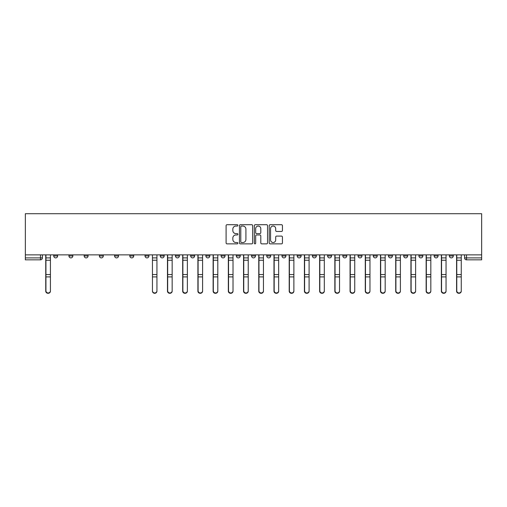 <?xml version="1.0" encoding="UTF-8"?>
<svg xmlns="http://www.w3.org/2000/svg" width="507" height="507" viewBox="0 0 507 507"><rect width="100%" height="100%" fill="white"/><g stroke="black" fill="none" stroke-linecap="round" stroke-linejoin="round"><path stroke-width="0.76" d="M237.891 225.381A0.672 0.672 0 0 0 237.225 224.709L227.054 224.709A0.957 0.957 0 0 0 226.09 225.666L226.09 242.904A0.957 0.957 0 0 0 227.054 243.861L237.225 243.861A0.672 0.672 0 0 0 237.891 243.189A0.672 0.672 0 0 0 237.225 242.517L235.907 242.517A3.061 3.061 0 0 1 232.846 239.456L232.846 238.017A3.061 3.061 0 0 1 235.907 234.956L237.225 234.956A0.672 0.672 0 0 0 237.891 234.285A0.672 0.672 0 0 0 237.225 233.613L235.907 233.613A3.061 3.061 0 0 1 232.846 230.552L232.846 229.113A3.061 3.061 0 0 1 235.907 226.052L237.225 226.052A0.672 0.672 0 0 0 237.891 225.381M449.367 254.869L449.367 255.94L453.264 255.94A1.952 1.952 0 0 1 451.312 257.892A1.952 1.952 0 0 1 449.367 255.94L449.367 254.869M358.062 254.869L358.062 255.94L361.966 255.94A1.952 1.952 0 0 1 360.014 257.892A1.952 1.952 0 0 1 358.062 255.94L358.062 254.869M342.846 254.869L342.846 255.94L346.75 255.94A1.952 1.952 0 0 1 344.798 257.892A1.952 1.952 0 0 1 342.846 255.94L342.846 254.869M327.63 254.869L327.63 255.94L331.534 255.94A1.952 1.952 0 0 1 329.582 257.892A1.952 1.952 0 0 1 327.63 255.94L327.63 254.869M297.197 254.869L297.197 255.94L301.101 255.94A1.952 1.952 0 0 1 299.149 257.892A1.952 1.952 0 0 1 297.197 255.94L297.197 254.869M266.764 255.94L266.764 254.869L266.764 255.94A1.952 1.952 0 0 0 268.716 257.892A1.952 1.952 0 0 1 266.764 255.94L270.668 255.94A1.952 1.952 0 0 1 268.716 257.892A1.952 1.952 0 0 0 270.668 255.94L270.668 254.869L270.668 255.94M251.548 255.94L251.548 254.869L251.548 255.94A1.952 1.952 0 0 0 253.5 257.892A1.952 1.952 0 0 1 251.548 255.94L255.452 255.94A1.952 1.952 0 0 1 253.5 257.892M236.332 255.94L236.332 254.869L236.332 255.94A1.952 1.952 0 0 0 238.284 257.892A1.952 1.952 0 0 1 236.332 255.94L240.236 255.94A1.952 1.952 0 0 1 238.284 257.892A1.952 1.952 0 0 0 240.236 255.94L240.236 254.869L240.236 255.94M221.115 254.869L221.115 255.94L225.019 255.94A1.952 1.952 0 0 1 223.067 257.892A1.952 1.952 0 0 1 221.115 255.94L221.115 254.869M205.899 254.869L205.899 255.94L209.803 255.94A1.952 1.952 0 0 1 207.851 257.892A1.952 1.952 0 0 1 205.899 255.94L205.899 254.869M190.683 254.869L190.683 255.94L194.587 255.94A1.952 1.952 0 0 1 192.635 257.892A1.952 1.952 0 0 1 190.683 255.94L190.683 254.869M175.466 255.94L175.466 254.869L175.466 255.94A1.952 1.952 0 0 0 177.418 257.892A1.952 1.952 0 0 1 175.466 255.94L179.37 255.94A1.952 1.952 0 0 1 177.418 257.892M145.034 255.94L145.034 254.869L145.034 255.94A1.952 1.952 0 0 0 146.986 257.892A1.952 1.952 0 0 1 145.034 255.94L148.938 255.94A1.952 1.952 0 0 1 146.986 257.892A1.952 1.952 0 0 0 148.938 255.94L148.938 254.869L148.938 255.94M129.817 255.94L129.817 254.869L129.817 255.94A1.952 1.952 0 0 0 131.769 257.892A1.952 1.952 0 0 1 129.817 255.94L133.721 255.94A1.952 1.952 0 0 1 131.769 257.892A1.952 1.952 0 0 0 133.721 255.94L133.721 254.869L133.721 255.94M114.601 255.94L114.601 254.869L114.601 255.94A1.952 1.952 0 0 0 116.553 257.892A1.952 1.952 0 0 1 114.601 255.94L118.505 255.94A1.952 1.952 0 0 1 116.553 257.892A1.952 1.952 0 0 0 118.505 255.94L118.505 254.869L118.505 255.94M99.385 255.94L99.385 254.869L99.385 255.94A1.952 1.952 0 0 0 101.337 257.892A1.952 1.952 0 0 1 99.385 255.94L103.289 255.94A1.952 1.952 0 0 1 101.337 257.892M84.168 254.869L84.168 255.94L88.072 255.94A1.952 1.952 0 0 1 86.12 257.892A1.952 1.952 0 0 1 84.168 255.94L84.168 254.869M68.952 255.94L68.952 254.869L68.952 255.94A1.952 1.952 0 0 0 70.904 257.892A1.952 1.952 0 0 1 68.952 255.94L72.856 255.94A1.952 1.952 0 0 1 70.904 257.892A1.952 1.952 0 0 0 72.856 255.94L72.856 254.869L72.856 255.94M281.48 231.458A0.957 0.957 0 0 0 282.437 230.501L282.437 225.666A0.957 0.957 0 0 0 281.48 224.709L270.18 224.709A0.957 0.957 0 0 0 269.223 225.666L269.223 242.904A0.957 0.957 0 0 0 270.18 243.861L281.48 243.861A0.957 0.957 0 0 0 282.437 242.904L282.437 237.061A0.957 0.957 0 0 0 281.48 236.104L276.645 236.104A0.957 0.957 0 0 0 275.688 237.061L275.688 239.957A2.56 2.56 0 0 1 273.127 242.517A2.56 2.56 0 0 1 270.567 239.957L270.567 228.613A2.56 2.56 0 0 1 273.127 226.052A2.56 2.56 0 0 1 275.688 228.613L275.688 230.501A0.957 0.957 0 0 0 276.645 231.458L281.48 231.458M481.65 254.869L25.35 254.869L25.35 213.707L481.65 213.707L481.65 259.844L466.529 259.844A1.952 1.952 0 0 1 464.583 257.892L481.65 257.892M252.663 225.666A0.957 0.957 0 0 0 251.706 224.709L240.407 224.709A0.957 0.957 0 0 0 239.45 225.666L239.45 242.904A0.957 0.957 0 0 0 240.407 243.861L251.706 243.861A0.957 0.957 0 0 0 252.663 242.904L252.663 225.666M255.294 224.709L266.593 224.709A0.957 0.957 0 0 1 267.55 225.666L267.55 242.904A0.957 0.957 0 0 1 266.593 243.861L261.758 243.861A0.957 0.957 0 0 1 260.801 242.904L260.801 235.913A0.957 0.957 0 0 0 259.844 234.956L256.637 234.956A0.957 0.957 0 0 0 255.68 235.913L255.68 243.189A0.672 0.672 0 0 1 255.008 243.861A0.672 0.672 0 0 1 254.337 243.189L254.337 225.666A0.957 0.957 0 0 1 255.294 224.709M464.583 254.869L464.583 257.892L464.583 254.869M42.417 254.869L42.417 257.892A1.952 1.952 0 0 1 40.471 259.844L25.35 259.844L40.471 259.844L40.471 257.892L42.417 257.892M25.35 259.844L25.35 257.892L40.471 257.892L40.471 254.869M25.35 254.869L25.35 257.892M453.264 254.869L453.264 255.94L453.264 254.869M438.048 254.869L438.048 255.94A1.952 1.952 0 0 1 436.096 257.892A1.952 1.952 0 0 1 434.144 255.94L438.048 255.94M434.144 254.869L434.144 255.94M422.832 254.869L422.832 255.94A1.952 1.952 0 0 1 420.88 257.892A1.952 1.952 0 0 1 418.928 255.94L422.832 255.94M418.928 254.869L418.928 255.94M407.615 254.869L407.615 255.94A1.952 1.952 0 0 1 405.663 257.892A1.952 1.952 0 0 1 403.711 255.94L407.615 255.94M403.711 254.869L403.711 255.94M392.399 254.869L392.399 255.94A1.952 1.952 0 0 1 390.447 257.892A1.952 1.952 0 0 1 388.495 255.94L392.399 255.94M388.495 254.869L388.495 255.94M377.183 254.869L377.183 255.94A1.952 1.952 0 0 1 375.231 257.892A1.952 1.952 0 0 1 373.279 255.94L377.183 255.94M373.279 254.869L373.279 255.94M361.966 254.869L361.966 255.94A1.952 1.952 0 0 1 360.014 257.892M346.75 254.869L346.75 255.94M331.534 255.94L331.534 254.869L331.534 255.94A1.952 1.952 0 0 1 329.582 257.892M316.317 254.869L316.317 255.94A1.952 1.952 0 0 1 314.365 257.892A1.952 1.952 0 0 1 312.413 255.94A1.952 1.952 0 0 0 314.365 257.892A1.952 1.952 0 0 0 316.317 255.94L312.413 255.94L312.413 254.869M301.101 255.94L301.101 254.869L301.101 255.94A1.952 1.952 0 0 1 299.149 257.892M285.885 254.869L285.885 255.94A1.952 1.952 0 0 1 283.933 257.892A1.952 1.952 0 0 1 281.981 255.94A1.952 1.952 0 0 0 283.933 257.892M281.981 254.869L281.981 255.94L285.885 255.94M255.452 254.869L255.452 255.94L255.452 254.869M225.019 255.94L225.019 254.869L225.019 255.94A1.952 1.952 0 0 1 223.067 257.892M209.803 255.94L209.803 254.869L209.803 255.94A1.952 1.952 0 0 1 207.851 257.892M194.587 255.94L194.587 254.869L194.587 255.94A1.952 1.952 0 0 1 192.635 257.892M179.37 254.869L179.37 255.94L179.37 254.869M164.154 255.94L164.154 254.869L164.154 255.94A1.952 1.952 0 0 1 162.202 257.892A1.952 1.952 0 0 1 160.25 255.94L164.154 255.94A1.952 1.952 0 0 1 162.202 257.892M160.25 254.869L160.25 255.94M103.289 254.869L103.289 255.94L103.289 254.869M88.072 255.94L88.072 254.869L88.072 255.94A1.952 1.952 0 0 1 86.12 257.892M57.633 255.94L57.633 254.869L57.633 255.94A1.952 1.952 0 0 1 55.688 257.892A1.952 1.952 0 0 1 53.736 255.94L57.633 255.94A1.952 1.952 0 0 1 55.688 257.892M53.736 254.869L53.736 255.94M241.459 226.052A0.672 0.672 0 0 0 240.787 226.724L240.787 241.852A0.672 0.672 0 0 0 241.459 242.517L242.847 242.517A3.061 3.061 0 0 0 245.914 239.456L245.914 229.113A3.061 3.061 0 0 0 242.847 226.052L241.459 226.052M260.801 228.663A2.56 2.56 0 0 0 258.24 226.097A2.56 2.56 0 0 0 255.68 228.663L255.68 232.656A0.957 0.957 0 0 0 256.637 233.613L259.844 233.613A0.957 0.957 0 0 0 260.801 232.656L260.801 228.663M45.738 254.869L45.738 291.138A2.243 2.161 180 0 0 48.076 293.293M50.421 290.796L50.421 291.138A2.243 2.161 180 0 1 48.178 293.3A2.243 2.161 180 0 1 45.934 291.138L45.934 290.796A2.243 2.161 0 0 0 48.178 292.957A2.243 2.161 0 0 0 50.421 290.796L50.421 276.898L45.934 276.898L45.934 290.796M45.934 254.869L45.934 276.898M50.421 254.869L50.421 276.898M167.468 254.869L167.468 291.138A2.243 2.161 180 0 0 169.807 293.293M182.685 254.869L182.685 291.138A2.243 2.161 180 0 0 185.023 293.293M197.901 254.869L197.901 291.138A2.243 2.161 180 0 0 200.24 293.293M213.117 254.869L213.117 291.138A2.243 2.161 180 0 0 215.456 293.293M228.334 254.869L228.334 291.138A2.243 2.161 180 0 0 230.672 293.293M243.55 254.869L243.55 291.138A2.243 2.161 180 0 0 245.889 293.293M258.766 254.869L258.766 291.138A2.243 2.161 180 0 0 261.111 293.293M273.983 254.869L273.983 291.138A2.243 2.161 180 0 0 276.328 293.293M289.199 254.869L289.199 291.138A2.243 2.161 180 0 0 291.544 293.293M304.415 254.869L304.415 291.138A2.243 2.161 180 0 0 306.76 293.293M319.632 254.869L319.632 291.138A2.243 2.161 180 0 0 321.977 293.293M334.848 254.869L334.848 291.138A2.243 2.161 180 0 0 337.193 293.293M350.064 254.869L350.064 291.138A2.243 2.161 180 0 0 352.409 293.293M365.281 254.869L365.281 291.138A2.243 2.161 180 0 0 367.626 293.293M156.936 290.796L156.936 291.138A2.243 2.161 180 0 1 154.692 293.3A2.243 2.161 180 0 1 152.449 291.138L152.449 290.796A2.243 2.161 0 0 0 154.692 292.957A2.243 2.161 0 0 0 156.936 290.796L156.936 276.898L152.449 276.898L152.449 290.796M152.449 254.869L152.449 276.898M156.936 254.869L156.936 276.898M172.152 290.796L172.152 291.138A2.243 2.161 180 0 1 169.908 293.3A2.243 2.161 180 0 1 167.665 291.138L167.665 290.796A2.243 2.161 0 0 0 169.908 292.957A2.243 2.161 0 0 0 172.152 290.796L172.152 276.898L167.665 276.898L167.665 290.796M167.665 254.869L167.665 276.898M172.152 254.869L172.152 276.898M187.368 290.796L187.368 291.138A2.243 2.161 180 0 1 185.125 293.3A2.243 2.161 180 0 1 182.881 291.138L182.881 290.796A2.243 2.161 0 0 0 185.125 292.957A2.243 2.161 0 0 0 187.368 290.796L187.368 276.898L182.881 276.898L182.881 290.796M182.881 254.869L182.881 276.898M187.368 254.869L187.368 276.898M202.585 290.796L202.585 291.138A2.243 2.161 180 0 1 200.341 293.3A2.243 2.161 180 0 1 198.098 291.138L198.098 290.796A2.243 2.161 0 0 0 200.341 292.957A2.243 2.161 0 0 0 202.585 290.796L202.585 276.898L198.098 276.898L198.098 290.796M198.098 254.869L198.098 276.898M202.585 254.869L202.585 276.898M217.801 290.796L217.801 291.138A2.243 2.161 180 0 1 215.557 293.3A2.243 2.161 180 0 1 213.314 291.138L213.314 290.796A2.243 2.161 0 0 0 215.557 292.957A2.243 2.161 0 0 0 217.801 290.796L217.801 276.898L213.314 276.898L213.314 290.796M213.314 254.869L213.314 276.898M217.801 254.869L217.801 276.898M233.017 290.796L233.017 291.138A2.243 2.161 180 0 1 230.774 293.3A2.243 2.161 180 0 1 228.53 291.138L228.53 290.796A2.243 2.161 0 0 0 230.774 292.957A2.243 2.161 0 0 0 233.017 290.796L233.017 276.898L228.53 276.898L228.53 290.796M228.53 254.869L228.53 276.898M233.017 254.869L233.017 276.898M248.234 290.796L248.234 291.138A2.243 2.161 180 0 1 245.99 293.3A2.243 2.161 180 0 1 243.747 291.138L243.747 290.796A2.243 2.161 0 0 0 245.99 292.957A2.243 2.161 0 0 0 248.234 290.796L248.234 276.898L243.747 276.898L243.747 290.796M243.747 254.869L243.747 276.898M248.234 254.869L248.234 276.898M263.45 290.796L263.45 291.138A2.243 2.161 180 0 1 261.206 293.3A2.243 2.161 180 0 1 258.963 291.138L258.963 290.796A2.243 2.161 0 0 0 261.206 292.957A2.243 2.161 0 0 0 263.45 290.796L263.45 276.898L258.963 276.898L258.963 290.796M258.963 254.869L258.963 276.898M263.45 254.869L263.45 276.898M278.666 290.796L278.666 291.138A2.243 2.161 180 0 1 276.423 293.3A2.243 2.161 180 0 1 274.179 291.138L274.179 290.796A2.243 2.161 0 0 0 276.423 292.957A2.243 2.161 0 0 0 278.666 290.796L278.666 276.898L274.179 276.898L274.179 290.796M274.179 254.869L274.179 276.898M278.666 254.869L278.666 276.898M293.883 290.796L293.883 291.138A2.243 2.161 180 0 1 291.639 293.3A2.243 2.161 180 0 1 289.396 291.138L289.396 290.796A2.243 2.161 0 0 0 291.639 292.957A2.243 2.161 0 0 0 293.883 290.796L293.883 276.898L289.396 276.898L289.396 290.796M289.396 254.869L289.396 276.898M293.883 254.869L293.883 276.898M309.099 290.796L309.099 291.138A2.243 2.161 180 0 1 306.855 293.3A2.243 2.161 180 0 1 304.612 291.138L304.612 290.796A2.243 2.161 0 0 0 306.855 292.957A2.243 2.161 0 0 0 309.099 290.796L309.099 276.898L304.612 276.898L304.612 290.796M304.612 254.869L304.612 276.898M309.099 254.869L309.099 276.898M324.315 290.796L324.315 291.138A2.243 2.161 180 0 1 322.072 293.3A2.243 2.161 180 0 1 319.828 291.138L319.828 290.796A2.243 2.161 0 0 0 322.072 292.957A2.243 2.161 0 0 0 324.315 290.796L324.315 276.898L319.828 276.898L319.828 290.796M319.828 254.869L319.828 276.898M324.315 254.869L324.315 276.898M339.532 290.796L339.532 291.138A2.243 2.161 180 0 1 337.288 293.3A2.243 2.161 180 0 1 335.045 291.138L335.045 290.796A2.243 2.161 0 0 0 337.288 292.957A2.243 2.161 0 0 0 339.532 290.796L339.532 276.898L335.045 276.898L335.045 290.796M335.045 254.869L335.045 276.898M339.532 254.869L339.532 276.898M354.748 290.796L354.748 291.138A2.243 2.161 180 0 1 352.504 293.3A2.243 2.161 180 0 1 350.261 291.138L350.261 290.796A2.243 2.161 0 0 0 352.504 292.957A2.243 2.161 0 0 0 354.748 290.796L354.748 276.898L350.261 276.898L350.261 290.796M350.261 254.869L350.261 276.898M354.748 254.869L354.748 276.898M369.964 290.796L369.964 291.138A2.243 2.161 180 0 1 367.721 293.3A2.243 2.161 180 0 1 365.477 291.138L365.477 290.796A2.243 2.161 0 0 0 367.721 292.957A2.243 2.161 0 0 0 369.964 290.796L369.964 276.898L365.477 276.898L365.477 290.796M365.477 254.869L365.477 276.898M369.964 254.869L369.964 276.898M380.497 254.869L380.497 291.138A2.243 2.161 180 0 0 382.842 293.293M385.181 290.796L385.181 291.138A2.243 2.161 180 0 1 382.937 293.3A2.243 2.161 180 0 1 380.694 291.138L380.694 290.796A2.243 2.161 0 0 0 382.937 292.957A2.243 2.161 0 0 0 385.181 290.796L385.181 276.898L380.694 276.898L380.694 290.796M380.694 254.869L380.694 276.898M385.181 254.869L385.181 276.898M395.714 254.869L395.714 291.138A2.243 2.161 180 0 0 398.058 293.293M400.397 290.796L400.397 291.138A2.243 2.161 180 0 1 398.153 293.3A2.243 2.161 180 0 1 395.91 291.138L395.91 290.796A2.243 2.161 0 0 0 398.153 292.957A2.243 2.161 0 0 0 400.397 290.796L400.397 276.898L395.91 276.898L395.91 290.796M395.91 254.869L395.91 276.898M400.397 254.869L400.397 276.898M410.93 254.869L410.93 291.138A2.243 2.161 180 0 0 413.275 293.293M415.613 290.796L415.613 291.138A2.243 2.161 180 0 1 413.37 293.3A2.243 2.161 180 0 1 411.126 291.138L411.126 290.796A2.243 2.161 0 0 0 413.37 292.957A2.243 2.161 0 0 0 415.613 290.796L415.613 276.898L411.126 276.898L411.126 290.796M411.126 254.869L411.126 276.898M415.613 254.869L415.613 276.898M426.146 254.869L426.146 291.138A2.243 2.161 180 0 0 428.491 293.293M430.83 290.796L430.83 291.138A2.243 2.161 180 0 1 428.586 293.3A2.243 2.161 180 0 1 426.343 291.138L426.343 290.796A2.243 2.161 0 0 0 428.586 292.957A2.243 2.161 0 0 0 430.83 290.796L430.83 276.898L426.343 276.898L426.343 290.796M426.343 254.869L426.343 276.898M430.83 254.869L430.83 276.898M441.363 254.869L441.363 291.138A2.243 2.161 180 0 0 443.707 293.293M446.046 290.796L446.046 291.138A2.243 2.161 180 0 1 443.802 293.3A2.243 2.161 180 0 1 441.559 291.138L441.559 290.796A2.243 2.161 0 0 0 443.802 292.957A2.243 2.161 0 0 0 446.046 290.796L446.046 276.898L441.559 276.898L441.559 290.796M441.559 254.869L441.559 276.898M446.046 254.869L446.046 276.898M456.579 254.869L456.579 291.138A2.243 2.161 180 0 0 458.924 293.293M461.262 290.796L461.262 291.138A2.243 2.161 180 0 1 459.019 293.3A2.243 2.161 180 0 1 456.775 291.138L456.775 290.796A2.243 2.161 0 0 0 459.019 292.957A2.243 2.161 0 0 0 461.262 290.796L461.262 276.898L456.775 276.898L456.775 290.796M456.775 254.869L456.775 276.898M461.262 254.869L461.262 276.898M466.529 254.869L466.529 259.844M45.738 257.892L50.421 257.892M50.421 274.553L45.934 274.553M50.421 260.243L45.934 260.243M167.468 257.892L172.152 257.892M182.685 257.892L187.368 257.892M197.901 257.892L202.585 257.892M213.117 257.892L217.801 257.892M228.334 257.892L233.017 257.892M243.55 257.892L248.234 257.892M258.766 257.892L263.45 257.892M273.983 257.892L278.666 257.892M289.199 257.892L293.883 257.892M304.415 257.892L309.099 257.892M319.632 257.892L324.315 257.892M334.848 257.892L339.532 257.892M350.064 257.892L354.748 257.892M365.281 257.892L369.964 257.892M156.936 257.892L152.449 257.892M156.936 274.553L152.449 274.553M156.936 260.243L152.449 260.243M172.152 274.553L167.665 274.553M172.152 260.243L167.665 260.243M187.368 274.553L182.881 274.553M187.368 260.243L182.881 260.243M202.585 274.553L198.098 274.553M202.585 260.243L198.098 260.243M217.801 274.553L213.314 274.553M217.801 260.243L213.314 260.243M233.017 274.553L228.53 274.553M233.017 260.243L228.53 260.243M248.234 274.553L243.747 274.553M248.234 260.243L243.747 260.243M263.45 274.553L258.963 274.553M263.45 260.243L258.963 260.243M278.666 274.553L274.179 274.553M278.666 260.243L274.179 260.243M293.883 274.553L289.396 274.553M293.883 260.243L289.396 260.243M309.099 274.553L304.612 274.553M309.099 260.243L304.612 260.243M324.315 274.553L319.828 274.553M324.315 260.243L319.828 260.243M339.532 274.553L335.045 274.553M339.532 260.243L335.045 260.243M354.748 274.553L350.261 274.553M354.748 260.243L350.261 260.243M369.964 274.553L365.477 274.553M369.964 260.243L365.477 260.243M380.497 257.892L385.181 257.892M385.181 274.553L380.694 274.553M385.181 260.243L380.694 260.243M395.714 257.892L400.397 257.892M400.397 274.553L395.91 274.553M400.397 260.243L395.91 260.243M410.93 257.892L415.613 257.892M415.613 274.553L411.126 274.553M415.613 260.243L411.126 260.243M426.146 257.892L430.83 257.892M430.83 274.553L426.343 274.553M430.83 260.243L426.343 260.243M441.363 257.892L446.046 257.892M446.046 274.553L441.559 274.553M446.046 260.243L441.559 260.243M456.579 257.892L461.262 257.892M461.262 274.553L456.775 274.553M461.262 260.243L456.775 260.243"/></g></svg>
